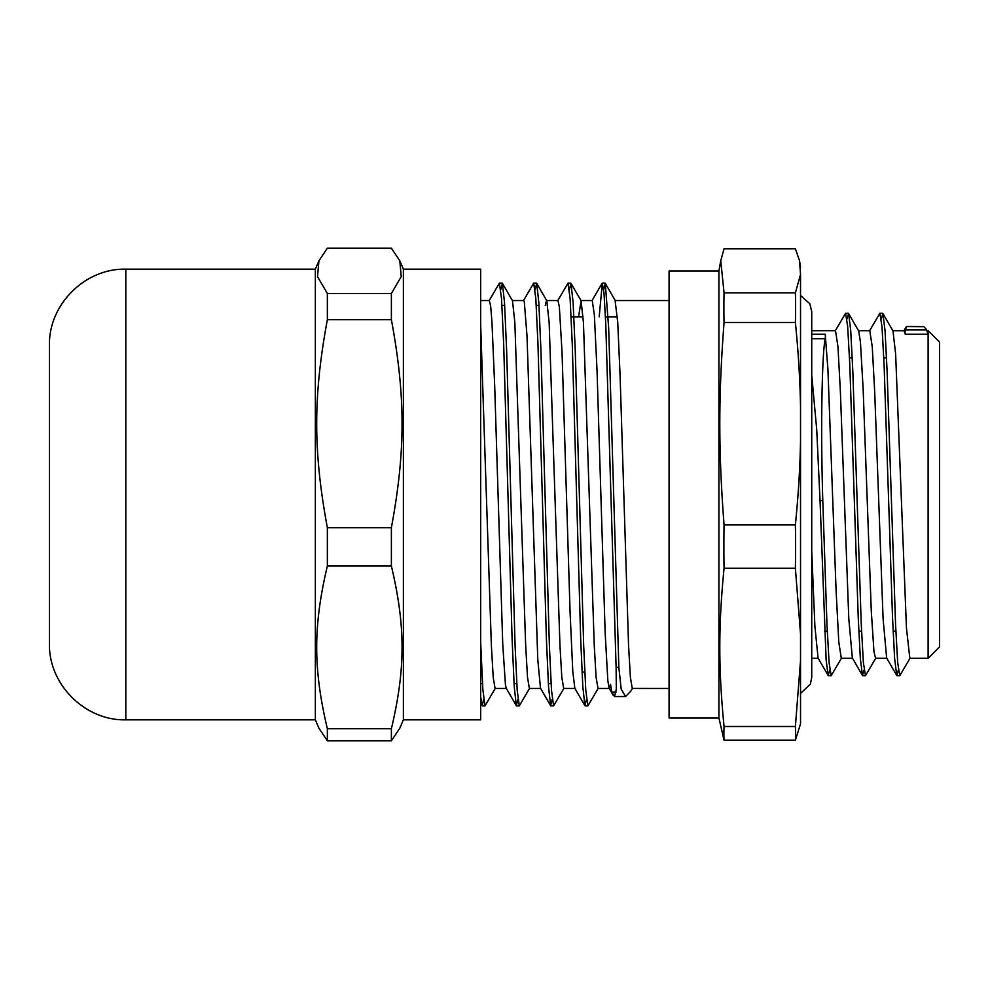 <?xml version="1.0" encoding="UTF-8"?>
<svg xmlns="http://www.w3.org/2000/svg" width="989" height="989" viewBox="0 0 989 989"><rect width="100%" height="100%" fill="white"/><g stroke="black" fill="none" stroke-linecap="round" stroke-linejoin="round"><path stroke-width="1.48" d="M327.359 293.486L317.506 276.623L318.94 260.787L327.359 248.165L391.384 248.165L399.803 260.787L401.237 276.623L391.384 293.486L327.359 293.486L327.359 319.707L391.384 319.707C405.601 396.292 405.601 451.095 391.384 527.681L327.359 527.681C313.142 451.095 313.142 396.292 327.359 319.707M327.359 728.695C313.142 668.799 313.142 625.938 327.359 566.054L391.384 566.054C405.601 625.938 405.601 668.799 391.384 728.695L327.359 728.695L327.359 740.835L391.384 740.835L399.803 728.213L403.388 719.831L480.666 719.831L480.666 269.169L403.388 269.169L403.388 719.831M125.813 269.169C85.017 268.118 48.399 304.723 49.45 345.544L49.45 643.456C48.399 684.277 85.017 720.882 125.813 719.831L125.813 269.169L315.355 269.169L315.355 719.831L318.94 728.213L327.359 740.835M391.384 728.695L391.384 740.835M391.384 527.681L391.384 566.054M327.359 566.054L327.359 527.681M391.384 293.486L391.384 319.707M800.534 267.154L799.545 260.787L800.534 274.497L795.391 292.868A1118.794 748.03 180 0 1 795.391 322.513C798.346 351.973 800.064 380.085 800.534 406.838L800.534 274.497M800.534 406.838L800.534 440.55C800.064 467.303 798.346 495.415 795.391 524.875A1118.794 1094.502 0 0 1 795.391 568.242L800.534 634.196L800.534 440.55M800.534 634.196L800.534 660.553L795.391 726.507L724.059 726.507C718.385 668.49 718.385 626.247 724.059 568.242A1404.034 1373.56 -0 0 1 724.059 524.875C718.385 450.7 718.385 396.688 724.059 322.513A1404.034 938.746 180 0 1 724.059 292.868L720.746 260.787L724.059 248.771L795.391 248.771L799.545 260.787M718.916 718.002L669.071 718.002L669.071 270.998L718.916 270.998L718.916 718.002L724.059 740.229L795.391 740.229L800.534 723.824L800.534 660.553M811.734 375.214L816.729 429.671L820.042 500.595L822.786 500.595C820.462 425.282 822.119 353.197 825.172 338.757A283.336 59.711 -0 0 0 825.222 334.245L827.941 369.713L836.064 589.963L838.771 641.812L841.305 658.303M898.395 669.998L896.739 675.45L894.625 658.501L892.523 617.433L884.092 364.694L881.99 326.642L879.876 313.29L869.504 330.956M864.102 670.023L862.445 675.438L860.343 658.563L858.229 617.532L849.798 364.718L847.684 326.63L845.583 313.303L835.198 330.969M829.808 669.998L828.152 675.462L826.124 659.774L820.042 500.595M910.14 658.019L899.767 675.697L897.666 662.333L895.552 624.282L887.121 371.468L885.019 330.413L882.905 313.525L881.248 319.002M875.858 658.019L865.474 675.685L863.36 662.346L861.258 624.269L852.827 371.394L850.713 330.363L848.611 313.55L846.955 319.002M841.552 658.044L831.18 675.71L829.079 662.482L826.977 624.751L822.786 500.595M905.256 334.245L928.115 334.245L926.273 329.226L923.862 326.654L906.554 326.531L905.306 329.881A283.336 57.708 -0 0 0 905.256 334.245L904.119 330.722L892.844 330.697M896.739 675.45L886.651 658.031L883.09 618.694L874.672 391.384L872.249 346.644L869.764 330.697M862.445 675.438L852.357 658.006L848.797 618.731L840.378 391.36L837.955 346.644L835.52 330.697L811.734 330.697L811.734 311.584L809.793 303.672L800.534 295.587M828.152 675.462L818.064 658.044L814.899 626.26L811.734 551.479M630.908 691.027L625.58 696.528L621.179 689.086L618.854 667.352L616.11 667.352L616.32 689.073L614.503 696.528L611.771 692.04L616.085 692.04M480.666 642.294L482.842 689.345L485.018 705.874L495.341 688.245M500.793 289.777L502.4 283.311L504.514 302.449L506.628 350.032L515.084 645.607L517.198 690.223L519.312 705.862L529.634 688.233M535.086 289.765L536.706 283.336L538.82 302.609L540.934 350.23L549.377 645.656L551.491 690.235L553.605 705.886L563.928 688.257M569.38 289.74L570.999 283.349L573.113 302.56L575.227 350.155L583.683 645.632L585.785 690.248L587.899 705.886L598.234 688.257M603.686 289.765L605.293 283.336L608.68 328.163L618.854 667.34M480.666 696.825L482.273 705.874L483.646 699.248M489.098 300.73L499.42 283.101L501.534 298.752L503.648 343.356L512.092 638.783L514.206 686.403L516.32 705.651L517.939 699.248M523.391 300.755L533.714 283.126L535.828 298.777L537.942 343.368L546.398 638.832L548.512 686.453L550.613 705.676L552.233 699.223M557.685 300.767L568.007 283.138L570.121 298.777L572.235 343.393L580.691 638.993L582.805 686.576L584.919 705.676L586.526 699.223M599.186 316.851L602.313 283.114L604.032 293.585L605.763 323.972L616.11 667.34M480.666 324.454L491.36 645.199L493.214 677.354L495.081 688.468L506.38 688.48M502.4 283.311L512.487 300.73L514.849 322.488L525.654 645.224L527.508 677.341L529.375 688.468L540.662 688.48M545.298 305.416L546.521 300.52M536.706 283.336L546.793 300.755L549.155 322.624L559.947 645.211L561.814 677.329L563.718 688.48M578.565 316.851L581.087 300.767L583.448 322.599L594.241 645.199L596.107 677.341L598.024 688.48M669.071 300.52L615.109 300.52L617.742 322.501L620.103 375.993L628.547 645.211L630.401 677.354L632.255 688.455L669.071 688.48M611.771 692.016L610.534 684.264L609.397 688.455M613.205 695.255L609.125 688.22L607.839 680.667L605.144 632.601L597.059 371.184L594.364 314.947L592.25 300.52L580.939 300.52M584.919 705.676L574.844 688.257L572.804 671.667L570.109 613.069L562.036 352.195L559.341 306.714L557.957 300.532L546.657 300.52M550.613 705.676L540.476 688.134L537.781 659.453L527.001 335.79L524.306 301.88L523.651 300.52L512.364 300.52M516.32 705.651L506.232 688.233L505.441 684.808L502.746 644.259L494.661 385.104L491.966 322.253L490.668 306.046L489.295 300.52M926.273 329.226L928.115 334.245M848.611 313.55L858.699 330.981L860.43 342.021L863.137 388.887L871.26 610.572L873.967 651.603L875.537 658.291L886.799 658.303M882.905 313.525L892.993 330.956L895.626 353.951L906.456 628.015L909.831 658.303L928.115 658.303L928.115 334.257L905.256 334.257M825.222 334.245L811.734 334.245M928.115 658.303L939.55 646.868L939.55 342.132L928.115 330.697L928.115 334.257M795.391 292.868L724.059 292.868M724.059 322.513L795.391 322.513M795.391 524.875L724.059 524.875M724.059 568.242L795.391 568.242M795.391 726.507A1118.794 346.471 0 0 1 795.391 740.229M724.059 740.229A1404.034 434.814 -0 0 1 724.059 726.507M825.172 338.757L811.734 338.757M905.306 329.881L926.644 329.881M818.212 658.303L811.734 658.303L811.734 677.416L811.734 311.584M800.534 693.413L810.362 684.128L811.734 677.416M403.388 269.169L399.803 260.787M315.355 269.169L318.94 260.787M125.813 719.831L315.355 719.831M882.621 313.303L879.95 313.303M848.327 313.303L845.583 313.303M899.767 675.697L897.023 675.697M865.474 675.697L862.729 675.697M831.119 675.697L828.436 675.697M903.798 330.994L906.196 326.852M625.58 696.528L614.503 696.528M482.273 705.874L485.018 705.874M516.567 705.874L519.312 705.874M550.861 705.874L553.543 705.874M585.154 705.874L587.862 705.874M499.482 283.126L502.165 283.126M533.714 283.126L536.458 283.126M568.007 283.126L570.752 283.126M602.313 283.126L605.058 283.126M630.525 691.682L632.527 688.22M581.087 300.767L570.999 283.349M615.368 300.755L605.293 283.336M482.026 705.651L480.666 703.303M602.054 283.324L591.978 300.743M597.962 688.48L609.273 688.48M480.666 300.52L489.357 300.52M563.668 688.48L574.968 688.48M841.243 658.303L852.518 658.303M858.539 330.697L869.813 330.697M927.126 330.697L928.115 330.697M718.916 270.998L720.746 260.787M824.517 631.118L827.261 631.118M858.823 631.118L861.567 631.118M893.116 631.118L895.861 631.118M849.489 357.882L852.234 357.882M883.795 357.882L886.54 357.882M582.039 672.149L584.783 672.149M571.135 316.851L583.065 316.851M605.429 316.851L617.371 316.851M480.666 683.584L482.484 683.584M514.045 683.584L516.777 683.584M548.339 683.584L551.083 683.584M501.955 305.416L504.699 305.416M536.248 305.416L538.993 305.416"/></g></svg>
